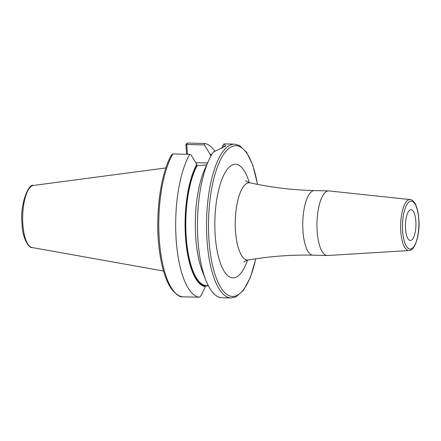 <?xml version="1.0" encoding="UTF-8"?>
<svg xmlns="http://www.w3.org/2000/svg" width="441" height="441" viewBox="0 0 441 441"><rect width="100%" height="100%" fill="white"/><g stroke="black" fill="none" stroke-linecap="round" stroke-linejoin="round"><path stroke-width="0.66" d="M186.571 154.256L185.893 144.576L187.21 143.06L204.089 143.446L204.464 144.913L210.087 154.267A66.282 22.596 91.3 0 1 211.686 154.653M208.295 285.641L205.627 285.581L205.291 285.966A65.593 22.364 -88.7 0 1 185.749 237.203A65.593 22.364 -88.7 0 1 196.84 165.094L196.791 164.399A66.282 22.596 91.3 0 0 185.518 237.379A66.282 22.596 91.3 0 0 205.341 286.661L201.239 295.299L199.613 297.206A76.927 26.228 91.3 0 1 176.163 239.711A76.927 26.228 91.3 0 1 189.801 154.333L172.922 153.948L171.77 154.609C159.868 173.986 154.46 219.651 159.84 253.691C162.183 269.131 165.981 280.79 171.235 288.673C176.334 294.759 180.137 297.477 182.651 296.815A1.538 1.444 -85 0 0 182.739 296.821L199.613 297.206M189.801 154.333L191.168 155.05L196.791 164.399M196.84 165.094L197.226 165.496L199.304 165.54L206.68 164.917M205.291 285.966L205.341 286.661M211.344 155.238A65.593 22.364 -88.7 0 0 210.137 154.962L210.528 155.359L210.087 154.267M215.026 151.506A76.927 26.228 91.3 0 0 204.089 143.446M208.45 285.933L205.297 285.862M231.04 297.94A76.927 26.228 91.3 0 1 207.033 240.665A76.927 26.228 -88.7 0 1 234.54 144.13L225.472 143.92A76.927 26.228 91.3 0 0 223.912 144.02L225.864 145.91L213.356 152.068A76.927 26.228 91.3 0 0 208.615 160.612A76.927 26.228 91.3 0 0 197.965 240.461A76.927 26.228 91.3 0 0 205.892 280.294A76.927 26.228 91.3 0 0 221.972 297.736L231.04 297.94L236.045 296.832L243.537 290.233L250.4 277.356L255.857 258.773M187.475 154.278L186.791 144.51L204.464 144.913M210.528 155.359L211.261 155.375M195.771 162.696L207.557 162.961M186.824 145.006L187.21 143.06M223.912 144.02L222.755 145.574L221.773 148.611M222.755 145.574L224.866 146.759M205.892 280.294L202.579 271.932A66.282 22.596 -88.7 0 1 204.927 168.815L208.615 160.612M185.893 144.576L186.769 144.979M317.167 231.448A32.32 11.019 -88.7 0 1 328.727 190.892A32.32 11.019 -88.7 0 1 329.041 190.914L410.185 199.575A25.501 8.693 -88.7 0 0 400.814 231.564A25.501 8.693 -88.7 0 0 409.022 250.549L327.569 255.504A32.32 11.019 91.3 0 1 327.255 255.51A32.32 11.019 91.3 0 1 317.167 231.448M405.538 229.011A15.391 5.248 91.3 0 0 410.339 240.472A15.391 5.248 91.3 0 0 415.841 221.156A15.391 5.248 91.3 0 0 411.04 209.701A15.391 5.248 91.3 0 0 405.538 229.011M32.011 247.517A31.09 10.601 91.3 0 1 22.866 224.425A31.09 10.601 -88.7 0 1 33.422 185.44C29.007 182.949 19.647 203.698 22.05 224.149C22.386 238.498 29.123 248.454 32.011 247.517L163.528 271.028M182.739 296.821A76.927 26.228 -88.7 0 1 159.284 239.325A76.927 26.228 -88.7 0 1 172.922 153.948M205.627 285.581A65.213 22.232 -88.7 0 1 186.24 237.115A65.213 22.232 -88.7 0 1 197.226 165.496M257.428 184.36A75.389 25.705 -88.7 0 0 226.024 151.169A75.389 25.705 -88.7 0 0 208.99 240.306A75.389 25.705 91.3 0 0 229.326 295.773A75.389 25.705 91.3 0 0 255.736 258.79M249.264 182.607A56.812 19.371 91.3 0 0 225.935 171.246A56.812 19.371 91.3 0 0 215.214 235.566A56.812 19.371 91.3 0 0 228.322 276.094A56.812 19.371 91.3 0 0 247.5 260.168M245.654 180.54C245.869 181.119 247.384 181.89 250.212 182.861A38.648 13.175 91.3 0 0 235.516 231.255A38.648 13.175 91.3 0 0 248.454 259.964C245.742 260.725 244.187 261.43 243.801 262.07M250.212 182.861C271.342 187.497 292.78 190.065 314.521 190.567A32.32 11.019 91.3 0 0 302.961 231.123A32.32 11.019 91.3 0 0 313.049 255.185L327.255 255.51M418.713 218.968A23.968 8.17 -88.7 0 1 412.307 248.255A23.968 8.17 -88.7 0 1 402.661 231.2A23.968 8.17 -88.7 0 1 409.066 201.912A23.968 8.17 -88.7 0 1 418.713 218.968M33.422 185.44L165.871 167.938M257.555 184.382L252.842 165.276L246.53 152.184L239.485 145.458L234.54 144.13M248.454 259.964C269.776 256.293 291.308 254.7 313.049 255.185M314.521 190.567L328.727 190.892M410.185 199.575C411.53 199.453 413.112 200.683 414.926 203.268C417.026 206.934 418.316 212.121 418.801 218.83C420.279 233.928 414.959 251.089 409.022 250.549"/></g></svg>
